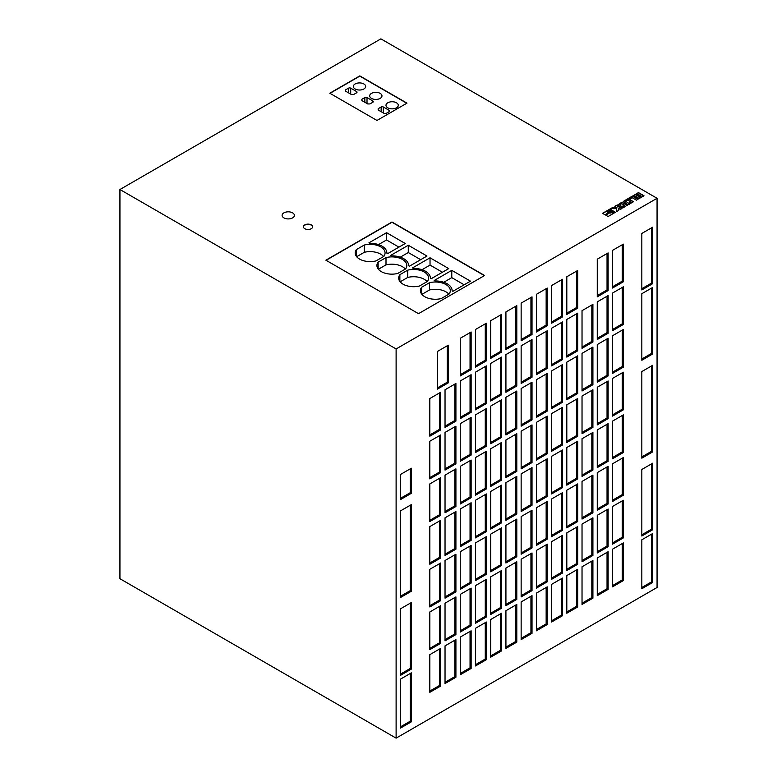 <?xml version="1.0" encoding="UTF-8"?>
<svg xmlns="http://www.w3.org/2000/svg" width="777" height="777" viewBox="0 0 777 777"><rect width="100%" height="100%" fill="white"/><g stroke="black" fill="none" stroke-linecap="round" stroke-linejoin="round"><path stroke-width="1.17" d="M396.484 102.787A6.148 3.555 0 0 0 389.782 102.02A6.148 3.555 0 0 0 385.984 105.303A6.148 3.555 0 0 0 387.781 107.809A6.148 3.555 0 0 0 394.483 108.586A6.148 3.555 0 0 0 398.28 105.303A6.148 3.555 0 0 0 396.484 102.787M380.167 93.376A6.148 3.555 0 0 0 373.465 92.609A6.148 3.555 0 0 0 369.667 95.882A6.148 3.555 0 0 0 371.474 98.397A6.148 3.555 0 0 0 378.176 99.165A6.148 3.555 0 0 0 381.973 95.882A6.148 3.555 0 0 0 380.167 93.376M363.859 83.955A6.148 3.555 0 0 0 357.158 83.188A6.148 3.555 0 0 0 353.36 86.47A6.148 3.555 0 0 0 355.167 88.976A6.148 3.555 0 0 0 361.868 89.753A6.148 3.555 0 0 0 365.666 86.47A6.148 3.555 0 0 0 363.859 83.955M403.049 284.178A14.948 8.625 0 0 0 419.483 286.014L427.36 281.468A14.948 8.625 0 0 0 428.564 278.079A14.948 8.625 0 0 0 407.75 270.143L399.873 274.689A14.948 8.625 0 0 0 398.669 278.079A14.948 8.625 0 0 0 403.049 284.178M381.303 271.629A14.948 8.625 0 0 0 397.737 273.455L405.613 268.91A14.948 8.625 0 0 0 406.818 265.52A14.948 8.625 0 0 0 386.004 257.585L378.127 262.14A14.948 8.625 0 0 0 376.923 265.52A14.948 8.625 0 0 0 381.303 271.629M359.557 259.071A14.948 8.625 0 0 0 375.99 260.907L383.867 256.361A14.948 8.625 0 0 0 385.071 252.972A14.948 8.625 0 0 0 364.258 245.037L356.381 249.582A14.948 8.625 0 0 0 355.176 252.972A14.948 8.625 0 0 0 359.557 259.071M424.796 296.736A14.948 8.625 0 0 0 441.229 298.572L449.106 294.027A14.948 8.625 0 0 0 450.31 290.637A14.948 8.625 0 0 0 429.496 282.702L421.62 287.247A14.948 8.625 0 0 0 420.415 290.637A14.948 8.625 0 0 0 424.796 296.736M292.599 212.859A6.148 3.555 0 0 0 285.897 212.092A6.148 3.555 0 0 0 282.1 215.365A6.148 3.555 0 0 0 283.906 217.881A6.148 3.555 0 0 0 290.608 218.648A6.148 3.555 0 0 0 294.405 215.365A6.148 3.555 0 0 0 292.599 212.859M311.305 224.912A4.613 2.661 0 0 0 306.274 224.33A4.613 2.661 0 0 0 303.428 226.797A4.613 2.661 0 0 0 304.778 228.681A4.613 2.661 0 0 0 309.809 229.254A4.613 2.661 0 0 0 312.655 226.797A4.613 2.661 0 0 0 311.305 224.912M312.645 226.923A4.613 2.661 0 0 0 311.305 225.165A4.613 2.661 0 0 0 306.381 224.563A4.613 2.661 0 0 0 303.438 226.923M610.897 210.926A1.476 0.855 0 0 0 609.294 210.742A1.476 0.855 0 0 0 608.381 211.529A1.476 0.855 0 0 0 608.809 212.131A1.476 0.855 0 0 0 610.421 212.315A1.476 0.855 0 0 0 611.324 211.529A1.476 0.855 0 0 0 610.897 210.926M611.314 211.655A1.476 0.855 0 0 0 610.897 211.179A1.476 0.855 0 0 0 609.391 210.975A1.476 0.855 0 0 0 608.401 211.655M396.115 738.15L119.94 578.71L119.94 189.51L396.115 348.951L396.115 738.15L657.06 587.49L657.06 198.29L396.115 348.951M657.06 198.29L380.885 38.85L119.94 189.51M418.512 313.675L484.615 275.505L391.977 222.018L325.874 260.188L418.512 313.675M406.983 103.127L359.8 75.884L329.788 93.211L376.971 120.454L406.983 103.127M637.023 197.756L639.199 198.523L644.007 195.785L638.461 192.579L633.585 195.532L635.469 196.853L636.936 196.736L637.023 197.756M638.063 199.213L632.517 196.008L628.574 198.29L629.914 199.067L632.216 197.737L636.421 200.165L638.063 199.213M627.709 204.4L629.049 204.419L633.323 201.651L628.836 198.931L627.495 198.912L623.212 201.515L627.709 204.4M620.512 206.867L623.067 207.838L627.33 205.118L621.765 202.253L617.598 205.147L619.269 206.148L620.92 205.196L620.046 204.691L621.785 203.681L624.776 205.41L620.512 206.867M616.909 207.459L612.936 207.323L610.605 208.663L616.297 208.663L616.482 211.674L618.638 210.431L618.298 208.255L620.347 209.44L621.988 208.498L616.443 205.293L614.801 206.235L616.909 207.712L612.936 207.566L611.043 208.663M612.159 211.169L612.062 212.043L614.354 212.908L615.462 212.267L609.916 209.062L602.534 213.325L605.419 214.996L608.197 212.519L607.478 211.606L608.168 210.557L610.469 210.198L612.159 211.169M609.77 212.908L608.964 212.811L606.079 215.375L608.08 216.53L613.694 213.286L611.567 212.49L608.964 213.053L606.245 215.472M437.432 351.457L437.432 389.122L448.3 382.847L448.3 345.182L437.432 351.457M400.456 474.494L400.456 499.611L411.334 493.327L411.334 468.22L400.456 474.494M411.334 504.632L400.456 510.907L400.456 597.532L411.334 591.258L411.334 504.632M411.334 672.863L400.456 679.147L400.456 728.107L411.334 721.833L411.334 672.863M411.334 602.554L400.456 608.838L400.456 675.378L411.334 669.094L411.334 602.554M641.831 233.45L641.831 289.947L652.709 283.663L652.709 227.166L641.831 233.45M641.831 293.706L641.831 360.256L652.709 353.972L652.709 287.432L641.831 293.706M641.831 371.552L641.831 458.177L652.709 451.903L652.709 365.277L641.831 371.552M641.831 469.483L641.831 536.023L652.709 529.739L652.709 463.199L641.831 469.483M641.831 539.782L641.831 588.752L652.709 582.468L652.709 533.508L641.831 539.782M532.022 510.285L521.144 516.559L521.144 554.224L532.022 547.95L532.022 510.285M516.802 519.065L505.924 525.349L505.924 563.014L516.802 556.73L516.802 519.065M608.129 509.022L597.26 515.306L597.26 552.971L608.129 546.687L608.129 509.022M592.909 517.812L582.031 524.096L582.031 561.752L592.909 555.477L592.909 517.812M577.69 526.602L566.812 532.876L566.812 570.541L577.69 564.267L577.69 526.602M562.461 535.392L551.592 541.666L551.592 579.331L562.461 573.057L562.461 535.392M547.241 544.182L536.373 550.456L536.373 588.121L547.241 581.847L547.241 544.182M532.022 552.971L521.144 559.246L521.144 596.911L532.022 590.637L532.022 552.971M608.129 466.336L597.26 472.62L597.26 510.285L608.129 504.001L608.129 466.336M516.802 476.379L505.924 482.663L505.924 520.328L516.802 514.044L516.802 476.379M532.022 467.599L521.144 473.873L521.144 511.538L532.022 505.264L532.022 467.599M547.241 458.809L536.373 465.083L536.373 502.748L547.241 496.474L547.241 458.809M592.909 475.126L582.031 481.41L582.031 519.065L592.909 512.791L592.909 475.126M577.69 483.916L566.812 490.19L566.812 527.855L577.69 521.581L577.69 483.916M562.461 492.705L551.592 498.98L551.592 536.645L562.461 530.37L562.461 492.705M547.241 501.495L536.373 507.769L536.373 545.435L547.241 539.16L547.241 501.495M623.348 542.929L612.48 549.203L612.48 586.868L623.348 580.584L623.348 542.929M623.348 500.242L612.48 506.517L612.48 544.182L623.348 537.898L623.348 500.242M623.348 457.556L612.48 463.83L612.48 501.495L623.348 495.211L623.348 457.556M623.348 414.869L612.48 421.144L612.48 458.809L623.348 452.525L623.348 414.869M516.802 561.752L505.924 568.036L505.924 605.701L516.802 599.417L516.802 561.752M623.348 286.81L612.48 293.084L612.48 330.749L623.348 324.465L623.348 286.81M623.348 329.497L612.48 335.771L612.48 373.436L623.348 367.152L623.348 329.497M623.348 372.183L612.48 378.457L612.48 416.122L623.348 409.838L623.348 372.183M501.573 314.423L490.705 320.707L490.705 358.362L501.573 352.088L501.573 314.423M486.353 323.213L475.485 329.487L475.485 367.152L486.353 360.878L486.353 323.213M471.134 332.002L460.256 338.277L460.256 375.942L471.134 369.667L471.134 332.002M501.573 357.109L490.705 363.393L490.705 401.049L501.573 394.774L501.573 357.109M486.353 365.899L475.485 372.173L475.485 409.838L486.353 403.564L486.353 365.899M471.134 374.689L460.256 380.963L460.256 418.628L471.134 412.354L471.134 374.689M455.914 383.479L445.036 389.753L445.036 427.418L455.914 421.144L455.914 383.479M592.909 304.38L582.031 310.664L582.031 348.319L592.909 342.045L592.909 304.38M577.69 313.17L566.812 319.444L566.812 357.109L577.69 350.835L577.69 313.17M562.461 321.96L551.592 328.234L551.592 365.899L562.461 359.625L562.461 321.96M547.241 330.749L536.373 337.024L536.373 374.689L547.241 368.415L547.241 330.749M532.022 339.539L521.144 345.814L521.144 383.479L532.022 377.204L532.022 339.539M516.802 348.319L505.924 354.603L505.924 392.268L516.802 385.984L516.802 348.319M608.129 338.277L597.26 344.561L597.26 382.226L608.129 375.942L608.129 338.277M592.909 347.066L582.031 353.35L582.031 391.006L592.909 384.732L592.909 347.066M608.129 252.904L597.26 259.188L597.26 296.853L608.129 290.569L608.129 252.904M577.69 270.483L566.812 276.758L566.812 314.423L577.69 308.148L577.69 270.483M562.461 279.273L551.592 285.547L551.592 323.213L562.461 316.938L562.461 279.273M608.129 295.59L597.26 301.874L597.26 339.539L608.129 333.255L608.129 295.59M516.802 305.633L505.924 311.917L505.924 349.582L516.802 343.298L516.802 305.633M532.022 296.853L521.144 303.127L521.144 340.792L532.022 334.518L532.022 296.853M547.241 288.063L536.373 294.337L536.373 332.002L547.241 325.728L547.241 288.063M562.461 450.019L551.592 456.293L551.592 493.958L562.461 487.684L562.461 450.019M577.69 441.229L566.812 447.503L566.812 485.169L577.69 478.894L577.69 441.229M592.909 432.439L582.031 438.723L582.031 476.379L592.909 470.104L592.909 432.439M608.129 423.65L597.26 429.934L597.26 467.599L608.129 461.315L608.129 423.65M516.802 433.692L505.924 439.976L505.924 477.641L516.802 471.357L516.802 433.692M532.022 424.912L521.144 431.186L521.144 468.852L532.022 462.577L532.022 424.912M547.241 416.122L536.373 422.397L536.373 460.062L547.241 453.787L547.241 416.122M562.461 407.333L551.592 413.607L551.592 451.272L562.461 444.998L562.461 407.333M577.69 355.856L566.812 362.131L566.812 399.796L577.69 393.521L577.69 355.856M562.461 364.646L551.592 370.92L551.592 408.585L562.461 402.311L562.461 364.646M547.241 373.436L536.373 379.71L536.373 417.375L547.241 411.101L547.241 373.436M532.022 382.226L521.144 388.5L521.144 426.165L532.022 419.891L532.022 382.226M577.69 398.543L566.812 404.817L566.812 442.482L577.69 436.208L577.69 398.543M592.909 389.753L582.031 396.037L582.031 433.692L592.909 427.418L592.909 389.753M608.129 380.963L597.26 387.247L597.26 424.912L608.129 418.628L608.129 380.963M516.802 391.006L505.924 397.29L505.924 434.955L516.802 428.671L516.802 391.006M440.685 648.387L429.817 654.661L429.817 692.326L440.685 686.052L440.685 648.387M440.685 605.701L429.817 611.975L429.817 649.64L440.685 643.366L440.685 605.701M440.685 563.014L429.817 569.288L429.817 606.954L440.685 600.679L440.685 563.014M440.685 520.328L429.817 526.602L429.817 564.267L440.685 557.993L440.685 520.328M440.685 477.641L429.817 483.916L429.817 521.581L440.685 515.306L440.685 477.641M440.685 434.955L429.817 441.229L429.817 478.894L440.685 472.62L440.685 434.955M440.685 392.268L429.817 398.543L429.817 436.208L440.685 429.934L440.685 392.268M501.573 399.796L490.705 406.08L490.705 443.735L501.573 437.461L501.573 399.796M486.353 408.585L475.485 414.86L475.485 452.525L486.353 446.251L486.353 408.585M471.134 417.375L460.256 423.65L460.256 461.315L471.134 455.04L471.134 417.375M455.914 426.165L445.036 432.439L445.036 470.104L455.914 463.83L455.914 426.165M501.573 442.482L490.705 448.766L490.705 486.431L501.573 480.147L501.573 442.482M486.353 451.272L475.485 457.546L475.485 495.211L486.353 488.937L486.353 451.272M471.134 460.062L460.256 466.336L460.256 504.001L471.134 497.727L471.134 460.062M455.914 468.852L445.036 475.126L445.036 512.791L455.914 506.517L455.914 468.852M501.573 485.169L490.705 491.452L490.705 529.118L501.573 522.834L501.573 485.169M486.353 493.958L475.485 500.233L475.485 537.898L486.353 531.623L486.353 493.958M471.134 502.748L460.256 509.022L460.256 546.687L471.134 540.413L471.134 502.748M455.914 511.538L445.036 517.812L445.036 555.477L455.914 549.203L455.914 511.538M501.573 527.855L490.705 534.139L490.705 571.804L501.573 565.52L501.573 527.855M486.353 536.645L475.485 542.919L475.485 580.584L486.353 574.31L486.353 536.645M471.134 545.435L460.256 551.709L460.256 589.374L471.134 583.1L471.134 545.435M455.914 554.224L445.036 560.499L445.036 598.164L455.914 591.889L455.914 554.224M455.914 639.597L445.036 645.872L445.036 683.537L455.914 677.262L455.914 639.597M471.134 630.807L460.256 637.082L460.256 674.747L471.134 668.473L471.134 630.807M486.353 622.018L475.485 628.292L475.485 665.957L486.353 659.683L486.353 622.018M501.573 613.228L490.705 619.512L490.705 657.177L501.573 650.893L501.573 613.228M516.802 604.438L505.924 610.722L505.924 648.387L516.802 642.103L516.802 604.438M532.022 595.658L521.144 601.932L521.144 639.597L532.022 633.323L532.022 595.658M547.241 586.868L536.373 593.142L536.373 630.807L547.241 624.533L547.241 586.868M562.461 578.078L551.592 584.353L551.592 622.018L562.461 615.743L562.461 578.078M577.69 569.288L566.812 575.563L566.812 613.228L577.69 606.954L577.69 569.288M592.909 560.499L582.031 566.783L582.031 604.438L592.909 598.164L592.909 560.499M608.129 551.709L597.26 557.993L597.26 595.658L608.129 589.374L608.129 551.709M455.914 596.911L445.036 603.185L445.036 640.85L455.914 634.576L455.914 596.911M471.134 588.121L460.256 594.395L460.256 632.06L471.134 625.786L471.134 588.121M486.353 579.331L475.485 585.605L475.485 623.271L486.353 616.996L486.353 579.331M501.573 570.541L490.705 576.825L490.705 614.49L501.573 608.206L501.573 570.541M623.348 244.124L612.48 250.398L612.48 288.063L623.348 281.779L623.348 244.124M613.432 213.432L611.567 212.743L609.77 213.16M608.032 212.665L607.478 211.461M615.248 212.393L609.916 209.314L602.748 213.452M609.858 212.111L610.858 211.529L609.858 210.955L608.847 211.529L609.858 212.364L610.858 211.529M609.858 212.364L608.847 211.529M621.775 208.625L616.443 205.546L615.025 206.361M618.599 210.45L618.298 208.255M624.776 205.41L623.037 206.672L622.163 206.167L620.736 206.993M620.706 205.322L620.046 204.691M627.311 205.332L622.299 202.457L617.511 205.031M633.304 201.865L628.02 198.99L623.241 201.719M628.768 203.108L630.769 201.952L627.777 200.223L625.776 201.379L628.768 203.36L630.769 201.952M628.768 203.36L625.776 201.379M637.849 199.339L632.517 196.26L628.787 198.417M636.936 196.736L636.722 197.455M643.793 195.911L638.461 192.832L633.614 195.726M640.18 195.464L638.373 196.571L639.228 197.125L641.142 196.018L640.18 195.464M638.597 197.008L639.228 197.125M639.228 197.377L641.142 196.018M639.112 194.852L638.043 194.24L636.091 195.367L637.189 195.921L639.112 194.852L637.334 195.882M636.917 195.843L636.091 195.367M612.48 286.81L622.26 281.157L622.26 244.745M622.26 281.157L623.348 281.779M490.705 613.228L500.485 607.585L500.485 571.173M500.485 607.585L501.573 608.206M475.485 622.018L485.266 616.365L485.266 579.963M485.266 616.365L486.353 616.996M460.256 630.807L470.046 625.155L470.046 588.752M470.046 625.155L471.134 625.786M445.036 639.597L454.827 633.945L454.827 597.532M454.827 633.945L455.914 634.576M597.26 594.395L607.041 588.752L607.041 552.34M607.041 588.752L608.129 589.374M582.031 603.185L591.821 597.542L591.821 561.13M591.821 597.542L592.909 598.164M566.812 611.975L576.602 606.322L576.602 569.92M576.602 606.322L577.69 606.954M551.592 620.765L561.373 615.112L561.373 578.71M561.373 615.112L562.461 615.743M536.373 629.555L546.153 623.902L546.153 587.49M546.153 623.902L547.241 624.533M521.144 638.344L530.934 632.692L530.934 596.28M530.934 632.692L532.022 633.323M505.924 647.124L515.714 641.481L515.714 605.069M515.714 641.481L516.802 642.103M490.705 655.914L500.485 650.271L500.485 613.859M500.485 650.271L501.573 650.893M475.485 664.704L485.266 659.051L485.266 622.649M485.266 659.051L486.353 659.683M460.256 673.494L470.046 667.841L470.046 631.439M470.046 667.841L471.134 668.473M445.036 682.284L454.827 676.631L454.827 640.219M454.827 676.631L455.914 677.262M445.036 596.911L454.827 591.258L454.827 554.846M454.827 591.258L455.914 591.889M460.256 588.121L470.046 582.468L470.046 546.066M470.046 582.468L471.134 583.1M475.485 579.331L485.266 573.679L485.266 537.276M485.266 573.679L486.353 574.31M490.705 570.541L500.485 564.898L500.485 528.486M500.485 564.898L501.573 565.52M445.036 554.224L454.827 548.572L454.827 512.16M454.827 548.572L455.914 549.203M460.256 545.435L470.046 539.782L470.046 503.379M470.046 539.782L471.134 540.413M475.485 536.645L485.266 530.992L485.266 494.59M485.266 530.992L486.353 531.623M490.705 527.855L500.485 522.212L500.485 485.8M500.485 522.212L501.573 522.834M445.036 511.538L454.827 505.885L454.827 469.473M454.827 505.885L455.914 506.517M460.256 502.748L470.046 497.095L470.046 460.693M470.046 497.095L471.134 497.727M475.485 493.958L485.266 488.306L485.266 451.903M485.266 488.306L486.353 488.937M490.705 485.169L500.485 479.526L500.485 443.113M500.485 479.526L501.573 480.147M445.036 468.852L454.827 463.199L454.827 426.787M454.827 463.199L455.914 463.83M460.256 460.062L470.046 454.409L470.046 418.007M470.046 454.409L471.134 455.04M475.485 451.272L485.266 445.619L485.266 409.217M485.266 445.619L486.353 446.251M490.705 442.482L500.485 436.839L500.485 400.427M500.485 436.839L501.573 437.461M429.817 434.955L439.597 429.302L439.597 392.89M439.597 429.302L440.685 429.934M429.817 477.641L439.597 471.989L439.597 435.576M439.597 471.989L440.685 472.62M429.817 520.328L439.597 514.675L439.597 478.263M439.597 514.675L440.685 515.306M429.817 563.014L439.597 557.362L439.597 520.949M439.597 557.362L440.685 557.993M429.817 605.701L439.597 600.048L439.597 563.636M439.597 600.048L440.685 600.679M429.817 648.387L439.597 642.734L439.597 606.322M439.597 642.734L440.685 643.366M429.817 691.074L439.597 685.421L439.597 649.009M439.597 685.421L440.685 686.052M505.924 433.692L515.714 428.049L515.714 391.637M515.714 428.049L516.802 428.671M597.26 423.65L607.041 418.007L607.041 381.594M607.041 418.007L608.129 418.628M582.031 432.439L591.821 426.796L591.821 390.384M591.821 426.796L592.909 427.418M566.812 441.229L576.602 435.576L576.602 399.174M576.602 435.576L577.69 436.208M521.144 424.912L530.934 419.259L530.934 382.847M530.934 419.259L532.022 419.891M536.373 416.122L546.153 410.47L546.153 374.058M546.153 410.47L547.241 411.101M551.592 407.333L561.373 401.68L561.373 365.277M561.373 401.68L562.461 402.311M566.812 398.543L576.602 392.89L576.602 356.488M576.602 392.89L577.69 393.521M551.592 450.019L561.373 444.366L561.373 407.964M561.373 444.366L562.461 444.998M536.373 458.809L546.153 453.156L546.153 416.744M546.153 453.156L547.241 453.787M521.144 467.599L530.934 461.946L530.934 425.534M530.934 461.946L532.022 462.577M505.924 476.379L515.714 470.736L515.714 434.324M515.714 470.736L516.802 471.357M597.26 466.336L607.041 460.693L607.041 424.281M607.041 460.693L608.129 461.315M582.031 475.126L591.821 469.483L591.821 433.071M591.821 469.483L592.909 470.104M566.812 483.916L576.602 478.263L576.602 441.86M576.602 478.263L577.69 478.894M551.592 492.705L561.373 487.053L561.373 450.65M561.373 487.053L562.461 487.684M536.373 330.749L546.153 325.097L546.153 288.685M546.153 325.097L547.241 325.728M521.144 339.539L530.934 333.887L530.934 297.474M530.934 333.887L532.022 334.518M505.924 348.319L515.714 342.676L515.714 306.264M515.714 342.676L516.802 343.298M597.26 338.277L607.041 332.634L607.041 296.222M607.041 332.634L608.129 333.255M551.592 321.96L561.373 316.307L561.373 279.905M561.373 316.307L562.461 316.938M566.812 313.17L576.602 307.517L576.602 271.115M576.602 307.517L577.69 308.148M597.26 295.59L607.041 289.947L607.041 253.535M607.041 289.947L608.129 290.569M582.031 389.753L591.821 384.11L591.821 347.698M591.821 384.11L592.909 384.732M597.26 380.963L607.041 375.32L607.041 338.908M607.041 375.32L608.129 375.942M505.924 391.006L515.714 385.363L515.714 348.951M515.714 385.363L516.802 385.984M521.144 382.226L530.934 376.573L530.934 340.161M530.934 376.573L532.022 377.204M536.373 373.436L546.153 367.783L546.153 331.371M546.153 367.783L547.241 368.415M551.592 364.646L561.373 358.993L561.373 322.591M561.373 358.993L562.461 359.625M566.812 355.856L576.602 350.204L576.602 313.801M576.602 350.204L577.69 350.835M582.031 347.066L591.821 341.424L591.821 305.011M591.821 341.424L592.909 342.045M445.036 426.165L454.827 420.512L454.827 384.1M454.827 420.512L455.914 421.144M460.256 417.375L470.046 411.723L470.046 375.32M470.046 411.723L471.134 412.354M475.485 408.585L485.266 402.933L485.266 366.53M485.266 402.933L486.353 403.564M490.705 399.796L500.485 394.153L500.485 357.741M500.485 394.153L501.573 394.774M460.256 374.689L470.046 369.036L470.046 332.634M470.046 369.036L471.134 369.667M475.485 365.899L485.266 360.246L485.266 323.844M485.266 360.246L486.353 360.878M490.705 357.109L500.485 351.466L500.485 315.054M500.485 351.466L501.573 352.088M612.48 414.869L622.26 409.217L622.26 372.805M622.26 409.217L623.348 409.838M612.48 372.183L622.26 366.53L622.26 330.118M622.26 366.53L623.348 367.152M612.48 329.497L622.26 323.844L622.26 287.432M622.26 323.844L623.348 324.465M505.924 604.438L515.714 598.795L515.714 562.383M515.714 598.795L516.802 599.417M612.48 457.556L622.26 451.903L622.26 415.491M622.26 451.903L623.348 452.525M612.48 500.242L622.26 494.59L622.26 458.177M622.26 494.59L623.348 495.211M612.48 542.929L622.26 537.276L622.26 500.864M622.26 537.276L623.348 537.898M612.48 585.615L622.26 579.963L622.26 543.55M622.26 579.963L623.348 580.584M536.373 544.182L546.153 538.529L546.153 502.117M546.153 538.529L547.241 539.16M551.592 535.392L561.373 529.739L561.373 493.337M561.373 529.739L562.461 530.37M566.812 526.602L576.602 520.949L576.602 484.547M576.602 520.949L577.69 521.581M582.031 517.812L591.821 512.169L591.821 475.757M591.821 512.169L592.909 512.791M536.373 501.495L546.153 495.843L546.153 459.43M546.153 495.843L547.241 496.474M521.144 510.285L530.934 504.632L530.934 468.22M530.934 504.632L532.022 505.264M505.924 519.065L515.714 513.422L515.714 477.01M515.714 513.422L516.802 514.044M597.26 509.022L607.041 503.379L607.041 466.967M607.041 503.379L608.129 504.001M521.144 595.658L530.934 590.005L530.934 553.593M530.934 590.005L532.022 590.637M536.373 586.868L546.153 581.215L546.153 544.803M546.153 581.215L547.241 581.847M551.592 578.078L561.373 572.426L561.373 536.023M561.373 572.426L562.461 573.057M566.812 569.288L576.602 563.636L576.602 527.233M576.602 563.636L577.69 564.267M582.031 560.499L591.821 554.856L591.821 518.444M591.821 554.856L592.909 555.477M597.26 551.709L607.041 546.066L607.041 509.654M607.041 546.066L608.129 546.687M505.924 561.752L515.714 556.109L515.714 519.696M515.714 556.109L516.802 556.73M521.144 552.971L530.934 547.319L530.934 510.907M530.934 547.319L532.022 547.95M641.831 587.49L651.621 581.847L651.621 534.139M651.621 581.847L652.709 582.468M641.831 534.761L651.621 529.118L651.621 463.83M651.621 529.118L652.709 529.739M641.831 456.925L651.621 451.272L651.621 365.899M651.621 451.272L652.709 451.903M641.831 358.993L651.621 353.35L651.621 288.063M651.621 353.35L652.709 353.972M641.831 288.685L651.621 283.042L651.621 227.797M651.621 283.042L652.709 283.663M400.456 674.125L410.246 668.473L410.246 603.185M410.246 668.473L411.334 669.094M400.456 726.854L410.246 721.202L410.246 673.494M410.246 721.202L411.334 721.833M400.456 596.28L410.246 590.627L410.246 505.254M410.246 590.627L411.334 591.258M400.456 498.348L410.246 492.705L410.246 468.852M410.246 492.705L411.334 493.327M437.432 387.869L447.212 382.216L447.212 345.814M447.212 382.216L448.3 382.847M406.769 103.254L359.8 76.136L330.002 93.337M364.84 97.581L361.878 99.291L361.859 100.554L367.735 103.943L369.92 103.933L372.882 102.224A1.535 0.884 0 0 0 373.339 101.602A1.535 0.884 0 0 0 372.882 100.971L367.016 97.581A1.535 0.884 0 0 0 364.84 97.581L364.84 102.282M361.878 100.563L361.878 99.291L361.859 100.554M348.533 88.16L345.571 89.879L345.551 91.142L351.418 94.532L353.613 94.522L356.575 92.813A1.535 0.884 0 0 0 357.031 92.181A1.535 0.884 0 0 0 356.575 91.55L350.709 88.16A1.535 0.884 0 0 0 348.533 88.16L348.533 92.861M345.571 89.879L345.551 91.142L345.571 89.879M381.148 106.993L378.185 108.712L378.166 109.975L384.042 113.364L386.227 113.355L389.199 111.645A1.535 0.884 0 0 0 389.646 111.014A1.535 0.884 0 0 0 389.199 110.383L383.323 106.993A1.535 0.884 0 0 0 381.148 106.993L381.148 111.694M378.185 109.984L378.185 108.712L378.166 109.975M484.401 275.631L391.977 222.271L326.087 260.314M452.117 290.812L452.865 291.326L470.483 281.157L451.777 270.357L434.158 280.526L435.052 280.963A16.764 9.674 180 0 1 452.127 290.637A16.764 9.674 180 0 1 452.117 290.812M386.878 253.147L387.626 253.661L405.244 243.492L386.538 232.692L368.92 242.861L369.813 243.298A16.764 9.674 180 0 1 386.888 252.972A16.764 9.674 180 0 1 386.878 253.147L386.888 252.972M408.624 265.705L409.372 266.22L426.991 256.041L408.284 245.25L390.666 255.419L391.559 255.847A16.764 9.674 180 0 1 408.634 265.52A16.764 9.674 180 0 1 408.624 265.705M430.371 278.263L431.118 278.768L448.737 268.599L430.031 257.799L412.412 267.978L413.306 268.405A16.764 9.674 180 0 1 430.38 278.079A16.764 9.674 180 0 1 430.371 278.263L430.38 278.079M421.62 294.027L421.62 287.247M448.834 294.182A14.948 8.625 0 0 0 429.496 289.976L421.892 294.366M429.496 289.976L429.496 282.702M464.17 284.8L451.777 277.642L443.774 282.265M451.777 277.642L451.777 270.357M442.434 272.241L430.031 265.083L422.028 269.706M430.031 265.083L430.031 257.799M356.381 256.361L356.381 249.582M383.595 256.517A14.948 8.625 0 0 0 364.258 252.311L356.653 256.701M364.258 252.311L364.258 245.037M378.127 268.91L378.127 262.14M405.341 269.075A14.948 8.625 0 0 0 386.004 264.87L378.399 269.26M386.004 264.87L386.004 257.585M399.873 281.468L399.873 274.689M427.088 281.624A14.948 8.625 0 0 0 407.75 277.428L400.145 281.818M407.75 277.428L407.75 270.143M398.941 247.135L386.538 239.976L378.535 244.6M386.538 239.976L386.538 232.692M420.687 259.683L408.284 252.535L400.281 257.158M408.284 252.535L408.284 245.25M350.709 94.114L350.709 88.16M356.575 92.813L356.575 91.55M383.323 112.947L383.323 106.993M389.199 111.645L389.199 110.383M367.016 103.535L367.016 97.581M372.882 102.224L372.882 100.971"/></g></svg>
